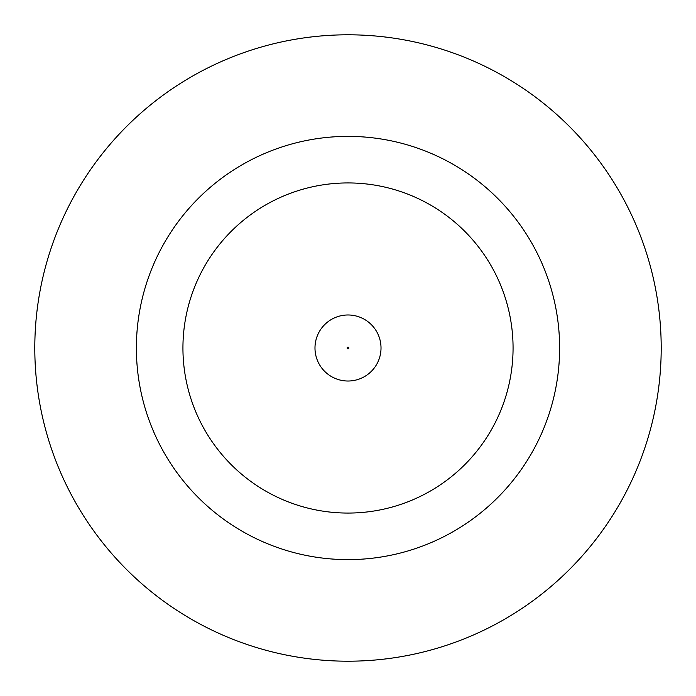 <?xml version="1.0" encoding="UTF-8"?>
<svg xmlns="http://www.w3.org/2000/svg" width="696" height="696" viewBox="0 0 696 696"><rect width="100%" height="100%" fill="white"/><g stroke="black" fill="none" stroke-linecap="round" stroke-linejoin="round"><path stroke-width="1.04" d="M314.983 348A33.017 33.017 0 0 1 348 314.983A33.017 33.017 0 0 1 381.017 348A33.017 33.017 0 0 1 348 381.017A33.017 33.017 0 0 1 314.983 348A33.017 33.017 0 0 1 348 314.983A33.017 33.017 0 0 1 381.017 348M559.619 348A211.619 211.619 0 0 0 348 136.381A211.619 211.619 0 0 0 136.381 348A211.619 211.619 0 0 0 348 559.619A211.619 211.619 0 0 0 559.619 348M661.2 348A313.2 313.2 0 0 0 348 34.8A313.2 313.2 0 0 0 34.8 348A313.2 313.2 0 0 0 348 661.2A313.2 313.2 0 0 0 661.2 348M182.935 348A165.065 165.065 0 0 0 348 513.065A165.065 165.065 0 0 0 513.065 348A165.065 165.065 0 0 0 348 182.935A165.065 165.065 0 0 0 182.935 348M348.844 348A0.844 0.844 0 0 0 348 347.156A0.844 0.844 0 0 0 347.156 348A0.844 0.844 0 0 0 348 348.844A0.844 0.844 0 0 0 348.844 348"/></g></svg>
